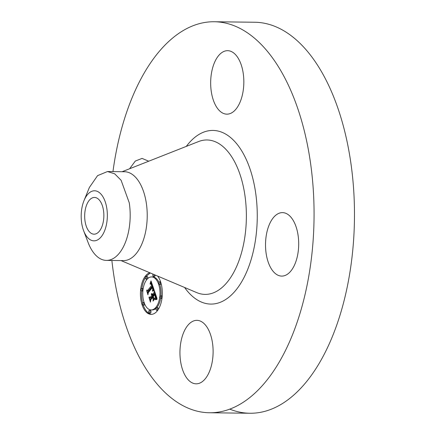 <?xml version="1.0" encoding="UTF-8"?>
<svg xmlns="http://www.w3.org/2000/svg" width="435" height="435" viewBox="0 0 435 435"><rect width="100%" height="100%" fill="white"/><g stroke="black" fill="none" stroke-linecap="round" stroke-linejoin="round"><path stroke-width="0.65" d="M129.614 168.753L135.285 161.07L142.06 158.411L148.737 161.206M112.959 171.602A195.516 102.16 90.7 0 1 134.763 91.546A195.516 102.16 90.7 0 1 214.281 21.75L254.692 22.245A195.516 102.16 90.7 0 1 345.765 135.709A195.516 102.16 90.7 0 1 329.431 343.454A195.516 102.16 90.7 0 1 249.907 413.25A195.516 102.16 90.7 0 1 229.751 409.139M214.281 21.75A195.516 102.16 90.7 0 1 305.354 135.214A195.516 102.16 90.7 0 1 289.019 342.959A195.516 102.16 90.7 0 1 209.501 412.755A195.516 102.16 90.7 0 1 111.871 260.467M214.732 62.009A31.739 16.584 90.7 0 1 227.641 50.683A31.739 16.584 90.7 0 1 242.425 69.1A31.739 16.584 90.7 0 1 239.772 102.823A31.739 16.584 90.7 0 1 226.863 114.155A31.739 16.584 90.7 0 1 212.079 95.738A31.739 16.584 90.7 0 1 214.732 62.009M292.989 220.05A31.739 16.584 90.7 0 1 297.578 255.312A31.739 16.584 90.7 0 1 281.717 276.094A31.739 16.584 90.7 0 1 271.228 268.667A31.739 16.584 90.7 0 1 266.639 233.405A31.739 16.584 90.7 0 1 282.494 212.623A31.739 16.584 90.7 0 1 292.989 220.05M209.05 372.496A31.739 16.584 90.7 0 1 196.142 383.822A31.739 16.584 90.7 0 1 181.357 365.405A31.739 16.584 90.7 0 1 184.005 331.682A31.739 16.584 90.7 0 1 196.914 320.35A31.739 16.584 90.7 0 1 211.698 338.773A31.739 16.584 90.7 0 1 209.05 372.496M157.671 276.084A20.951 10.946 90.7 0 1 157.285 310.867A20.951 10.946 90.7 0 1 151.119 314.374A20.951 10.946 90.7 0 1 140.837 299.427A20.951 10.946 90.7 0 1 145.469 275.991A20.951 10.946 90.7 0 1 149.798 272.756M150.314 272.973L146.551 276.002A20.951 10.946 -89.3 0 0 146.122 276.568M145.448 277.584A20.951 10.946 -89.3 0 0 141.87 288.47M141.614 290.955A20.951 10.946 -89.3 0 0 142.631 302.994M143.251 305.071A20.951 10.946 -89.3 0 0 151.663 314.358M107.505 171.537L124.551 171.743A44.435 23.218 90.7 0 1 145.246 197.533A44.435 23.218 90.7 0 1 141.538 244.747A44.435 23.218 90.7 0 1 123.464 260.608L106.417 260.402A44.435 23.218 -89.3 0 0 124.492 244.541A44.435 23.218 90.7 0 0 129.249 202.77L121.104 180.269L114.688 173.821L107.505 171.537L97.576 175.637L89.431 187.398A44.435 23.218 90.7 0 0 88.745 189.002L84.004 200.622A25.029 13.077 -89.3 0 0 81.709 223.247A25.029 13.077 -89.3 0 0 83.64 230.751A25.029 13.077 -89.3 0 0 99.996 238.124A25.029 13.077 -89.3 0 0 106.82 208.376A25.029 13.077 -89.3 0 0 96.766 191.166A25.029 13.077 -89.3 0 0 84.004 200.622M151.173 309.932A16.503 8.624 90.7 0 1 143.071 298.154A16.503 8.624 90.7 0 1 146.72 279.689A16.503 8.624 90.7 0 1 151.576 276.926A16.503 8.624 90.7 0 1 159.683 288.704A16.503 8.624 90.7 0 1 156.029 307.17A16.503 8.624 90.7 0 1 151.173 309.932L152.255 309.948A16.503 8.624 -89.3 0 0 156.138 308.246M156.627 307.752A16.503 8.624 -89.3 0 0 157.111 307.186A16.503 8.624 -89.3 0 0 160.662 298.285M160.966 295.849A16.503 8.624 -89.3 0 0 159.727 284.327M159.02 282.516A16.503 8.624 -89.3 0 0 152.658 276.937L151.576 276.926M159.601 284.327A1.267 0.663 90.7 0 1 158.976 283.419A1.267 0.663 90.7 0 1 159.259 282A1.267 0.663 90.7 0 1 159.629 281.788A1.267 0.663 90.7 0 1 160.254 282.696A1.267 0.663 90.7 0 1 159.971 284.115A1.267 0.663 90.7 0 1 159.601 284.327L160.684 284.343A1.267 0.663 -89.3 0 0 161.053 284.126A1.267 0.663 -89.3 0 0 161.2 283.876M158.389 309.285A1.267 0.663 -89.3 0 0 157.753 307.762L156.671 307.752A1.267 0.663 90.7 0 1 157.296 308.654A1.267 0.663 90.7 0 1 157.013 310.079A1.267 0.663 90.7 0 1 156.643 310.291A1.267 0.663 90.7 0 1 156.018 309.383A1.267 0.663 90.7 0 1 156.301 307.964A1.267 0.663 90.7 0 1 156.671 307.752M162.222 295.92A1.267 0.663 -89.3 0 0 162.032 295.865L160.95 295.849A1.267 0.663 90.7 0 1 161.575 296.757A1.267 0.663 90.7 0 1 161.293 298.176A1.267 0.663 90.7 0 1 160.923 298.388A1.267 0.663 90.7 0 1 160.297 297.486A1.267 0.663 90.7 0 1 160.58 296.061A1.267 0.663 90.7 0 1 160.95 295.849M143.12 305.071A1.267 0.663 90.7 0 1 142.495 304.163A1.267 0.663 90.7 0 1 142.778 302.744A1.267 0.663 90.7 0 1 143.153 302.532A1.267 0.663 90.7 0 1 143.773 303.44A1.267 0.663 90.7 0 1 143.496 304.859A1.267 0.663 90.7 0 1 143.12 305.071L144.202 305.082A1.267 0.663 -89.3 0 0 144.578 304.87A1.267 0.663 -89.3 0 0 144.817 304.353M149.27 313.059L150.352 313.069A1.267 0.663 -89.3 0 0 150.722 312.857A1.267 0.663 -89.3 0 0 151.005 311.438A1.267 0.663 -89.3 0 0 150.379 310.53L149.297 310.519A1.267 0.663 90.7 0 1 149.923 311.422A1.267 0.663 90.7 0 1 149.64 312.847A1.267 0.663 90.7 0 1 149.27 313.059A1.267 0.663 90.7 0 1 148.645 312.151A1.267 0.663 90.7 0 1 148.928 310.731A1.267 0.663 90.7 0 1 149.297 310.519M147.699 278.623A1.267 0.663 -89.3 0 0 147.78 277.296A1.267 0.663 -89.3 0 0 147.193 276.584L146.111 276.568A1.267 0.663 90.7 0 1 146.731 277.476A1.267 0.663 90.7 0 1 146.454 278.895A1.267 0.663 90.7 0 1 146.078 279.107A1.267 0.663 90.7 0 1 145.453 278.204A1.267 0.663 90.7 0 1 145.736 276.78A1.267 0.663 90.7 0 1 146.111 276.568M146.078 279.107L147.16 279.123A1.267 0.663 -89.3 0 0 147.209 279.118M154.082 274.567A1.267 0.663 90.7 0 1 153.827 276.127A1.267 0.663 90.7 0 1 153.452 276.339L154.534 276.356A1.267 0.663 -89.3 0 0 154.909 276.143A1.267 0.663 -89.3 0 0 155.213 275.045M143.175 288.59A1.267 0.663 -89.3 0 0 142.914 288.481L141.832 288.47A1.267 0.663 90.7 0 1 142.452 289.378A1.267 0.663 90.7 0 1 142.174 290.797A1.267 0.663 90.7 0 1 141.799 291.01A1.267 0.663 90.7 0 1 141.174 290.101A1.267 0.663 90.7 0 1 141.457 288.682A1.267 0.663 90.7 0 1 141.832 288.47M83.64 230.751L88.093 242.485A44.435 23.218 -89.3 0 0 106.417 260.402M153.452 276.339A1.267 0.663 90.7 0 1 152.843 275.524A1.267 0.663 90.7 0 1 153.033 274.126M154.137 289.966L152.538 290.395L152.989 288.514L152.489 286.638L148.096 292.043L147.96 293.494L146.78 290.014L147.612 290.488L151.619 285.442L150.956 284.017L150.124 284.115L150.999 283.789L151.695 285.224L151.924 285.061L151.146 283.239L150.129 283.56L150.999 280.885L154.137 289.966M154.044 290.765L152.495 291.14L153.403 290.536L154.044 290.765M152.728 289.52L152.342 287.578L148.292 292.668L147.943 294.832L146.671 290.629L147.911 294.277L148.177 292.483L152.375 287.198L152.728 289.52M154.371 290.667L157.051 298.579L155.42 298.845L155.79 296.817L154.903 293.641L153.017 296.012L153.174 296.48L154.838 294.381L155.561 296.735L155.502 298.073L154.795 294.712L153.24 296.67L153.631 297.817L154.724 298.182L153.038 300.308L153.272 298.182L152.68 296.436L150.651 298.992L150.456 300.628L149.189 296.887L150.135 297.469L151.864 295.289L151.32 294.305L151.973 295.153L152.163 294.914L151.418 293.701L152.011 293.739L152.5 294.49L154.202 292.347L154.371 290.667M157.002 299.465L155.306 299.644L156.1 299.117L157.002 299.465M154.773 298.916L153.033 301.107L154.773 298.916M153.093 299.084L152.565 297.518L150.842 299.688L150.418 302.135L148.966 297.393L150.379 301.575L150.727 299.557L152.609 297.192L153.093 299.084M87.022 204.004A18.368 9.597 90.7 0 1 94.493 197.446A18.368 9.597 90.7 0 1 103.046 208.109A18.368 9.597 90.7 0 1 101.513 227.625A18.368 9.597 90.7 0 1 94.042 234.182A18.368 9.597 90.7 0 1 85.488 223.519A18.368 9.597 90.7 0 1 87.022 204.004M152.56 290.205L152.919 290.21M152.636 290.047L153.506 290.058M152.701 289.889L153.734 290.025M152.761 289.743L153.783 289.906M152.815 289.59L153.843 289.753M152.859 289.449L153.898 289.607M152.897 289.308L153.914 289.318M152.93 289.166L153.865 289.183M152.957 289.036L153.816 289.047M152.973 288.905L153.772 288.911M152.984 288.775L153.729 288.786M152.989 288.644L153.685 288.655M152.989 288.514L153.637 288.525M152.979 288.378L153.588 288.383M152.962 288.236L153.539 288.242M152.946 288.09L153.49 288.101M152.913 287.943L153.441 287.948M152.881 287.791L153.386 287.796M152.843 287.633L153.332 287.638M152.794 287.47L153.278 287.475M152.739 287.307L153.218 287.312M152.69 287.171L153.174 287.176M152.647 287.035L153.125 287.04M152.593 286.899L153.082 286.91M152.544 286.768L153.033 286.774M152.489 286.638L152.989 286.649M148.02 290.493L148.411 291.651M147.612 290.488L148.694 290.498L152.614 285.567M151.619 285.442L152.576 285.452M150.842 283.968L151.179 283.968M150.722 283.963L151.173 283.968M150.124 284.115L150.407 284.12M150.222 284.022L150.548 284.028M150.32 283.941L151.162 283.952M150.407 283.87L151.103 283.881M150.494 283.816L151.043 283.821M150.581 283.772L150.978 283.778M151.695 285.224L152.506 285.235M151.924 285.061L152.446 285.066M151.88 284.898L152.386 284.903M151.837 284.74L152.332 284.746M151.788 284.582L152.283 284.588M151.744 284.436L152.228 284.441M151.695 284.294L152.179 284.3M151.63 284.104L152.114 284.109M151.565 283.93L152.054 283.935M151.494 283.778L152 283.783M151.423 283.636L151.951 283.642M151.358 283.511L151.913 283.522M151.288 283.408L151.875 283.413M151.217 283.315L151.842 283.321M151.146 283.239L151.82 283.25M151.075 283.185L151.799 283.19M151.005 283.142L151.782 283.152M150.934 283.114L151.777 283.125M150.853 283.103L151.772 283.114M150.276 283.038L151.336 283.109M150.369 282.804L151.358 283.049M150.456 282.56L151.451 282.815M150.548 282.304L151.494 282.32M150.635 282.043L151.407 282.054M150.727 281.771L151.309 281.777M150.82 281.483L151.211 281.488M152.462 290.895L153.093 290.901M152.707 290.781L153.511 290.792M152.897 290.7L153.887 290.754M153.076 290.634L154.039 290.645M153.245 290.58L154.039 290.591M153.403 290.536L154.039 290.547M153.55 290.504L154.033 290.509M153.685 290.488L153.963 290.493M155.491 298.617L156.034 298.622M155.556 298.388L156.6 298.54M155.61 298.176L156.638 298.405M155.659 297.975L156.692 298.192M155.703 297.779L156.741 297.986M155.735 297.594L156.725 297.605M155.763 297.42L156.665 297.431M155.779 297.257L156.611 297.268M155.79 297.105L156.556 297.116M155.79 296.958L156.508 296.969M155.79 296.817L156.459 296.828M155.773 296.665L156.41 296.67M155.752 296.501L156.35 296.507M155.725 296.327L156.295 296.338M155.692 296.148L156.23 296.153M155.643 295.958L156.165 295.963M155.594 295.756L156.1 295.762M155.534 295.55L156.029 295.555M155.469 295.327L155.953 295.332M155.393 295.099L155.877 295.104M155.241 294.669L155.73 294.674M154.996 293.924L155.48 293.929M154.903 293.641L155.382 293.647M153.272 298.182L154.354 298.198L154.294 298.72M152.68 296.436L153.163 296.442M150.466 297.475L150.88 298.704M150.135 297.469L151.217 297.48L152.946 295.3L151.864 295.289M151.826 295.175L152.946 295.3M151.429 294.631L151.728 294.636M151.358 294.587L151.701 294.593M151.282 294.555L151.674 294.56M151.973 295.153L153.055 295.164L153.245 294.925L152.163 294.914M152.13 294.794L153.245 294.925M152.092 294.674L153.212 294.805M152.043 294.538L153.174 294.691M151.989 294.413L152.473 294.419M151.929 294.299L152.424 294.31M151.864 294.201L152.37 294.207M151.793 294.109L152.326 294.114M151.717 294.033L152.272 294.038M151.641 293.962L152.228 293.973M151.554 293.908L152.19 293.919M151.467 293.864L152.152 293.875M151.375 293.832L152.125 293.842M151.418 293.701L151.951 293.707M151.543 293.652L151.837 293.652M152.5 294.49L153.582 294.5L155.05 292.657M154.202 292.347L154.947 292.358M155.306 299.416L155.86 299.421M155.458 299.318L156.464 299.378M155.61 299.242L156.54 299.334M155.768 299.188L156.692 299.258M155.931 299.144L156.687 299.149M156.1 299.117L156.497 299.122M186.305 146.388A86.831 45.37 90.7 0 1 245.786 158.438A86.831 45.37 90.7 0 1 246.145 273.082A86.831 45.37 90.7 0 1 184.576 287.47M122.099 171.716L198.523 141.571A77.218 40.346 90.7 0 1 241.017 177.605A77.218 40.346 90.7 0 1 236.482 266.829A77.218 40.346 90.7 0 1 196.674 292.586L121.012 260.581M157.013 310.079L157.861 310.09M161.293 298.176L161.994 298.187M146.454 278.895L147.405 278.906M153.827 276.127L154.909 276.143M209.501 412.755L249.907 413.25M159.629 281.788L160.711 281.804M156.643 310.291L157.726 310.302M160.923 298.388L162.005 298.405M143.153 302.532L144.235 302.542M141.799 291.01L142.881 291.02"/></g></svg>
